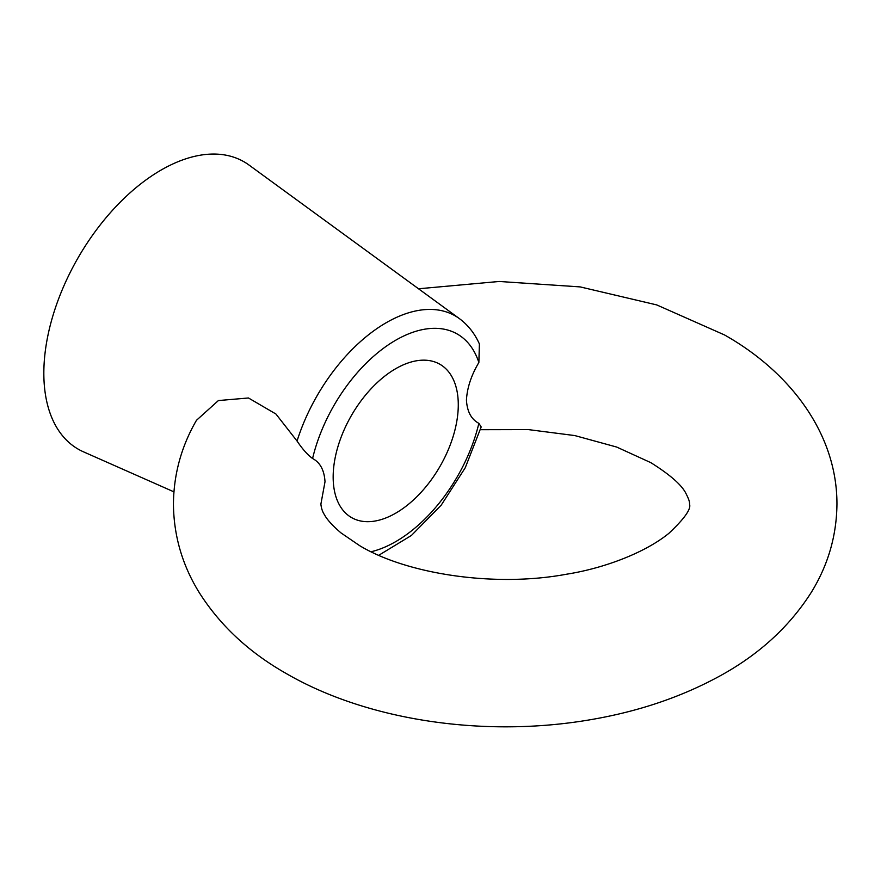 <?xml version="1.0" encoding="UTF-8"?>
<svg xmlns="http://www.w3.org/2000/svg" width="881" height="881" viewBox="0 0 881 881"><rect width="100%" height="100%" fill="white"/><g stroke="black" fill="none" stroke-linecap="round" stroke-linejoin="round"><path stroke-width="1.32" d="M480.42 429.697L528.38 429.598L574.83 435.577L616.678 447.052L650.795 462.635C670.408 474.947 682.202 485.376 686.178 493.944C688.755 498.954 689.867 502.346 689.504 504.13C691.354 508.899 684.482 518.623 668.91 533.302C645.332 552.563 604.465 568.223 566.549 574.214C494.076 587.748 406.163 573.839 359.602 545.625L340.98 532.895C332.511 525.638 326.972 519.537 324.362 514.57C322.512 511.839 321.356 508.348 320.882 504.13L325.012 481.753C324.285 470.201 320.144 462.459 312.579 458.516C307.557 454.816 302.381 448.991 297.051 441.04L275.929 414.015L248.464 397.981L218.4 400.558L196.474 420.303C181.376 446.359 173.7 474.297 173.436 504.13C173.766 535.945 182.422 565.525 199.414 592.869C220.228 625.554 249.048 652.369 285.873 673.315C368.225 721.253 486.29 737.926 591.614 719.513C637.062 711.683 678.249 698.016 715.174 678.502C756.713 656.686 788.836 627.845 811.533 591.977C828.162 564.864 836.631 535.582 836.95 504.13C837.104 433.584 790.158 372.024 724.512 334.945L656.73 304.914L580.194 286.909L499.175 281.468L418.53 288.781M297.051 441.04A138.031 79.697 -60 0 1 386.208 322.721A138.031 79.697 -60 0 1 459.353 318.581C468.042 325.034 474.727 333.492 479.396 343.964L478.868 362.509C471.291 375.24 467.139 387.761 466.434 400.095C467.15 411.625 471.291 419.367 478.868 423.332L481.191 426.955L465.256 467.734L441.183 505.198L411.438 535.439L378.786 555.272M395.723 368.687A88.463 51.076 -60 0 1 439.96 364.305A88.463 51.076 -60 0 1 453.517 435.203A88.463 51.076 -60 0 1 395.723 513.16A88.463 51.076 -60 0 1 351.486 517.543A88.463 51.076 -60 0 1 337.93 446.645A88.463 51.076 -60 0 1 395.723 368.687M459.353 318.581L249.048 165.066A165.881 95.765 120 0 0 161.135 170.044A165.881 95.765 120 0 0 51.428 320.893A165.881 95.765 120 0 0 83.486 451.832L173.909 491.84M478.868 362.509A123.34 71.207 120 0 0 395.723 340.209A123.34 71.207 120 0 0 312.579 458.516M371.143 551.737A123.34 71.207 120 0 0 478.868 423.332"/></g></svg>
